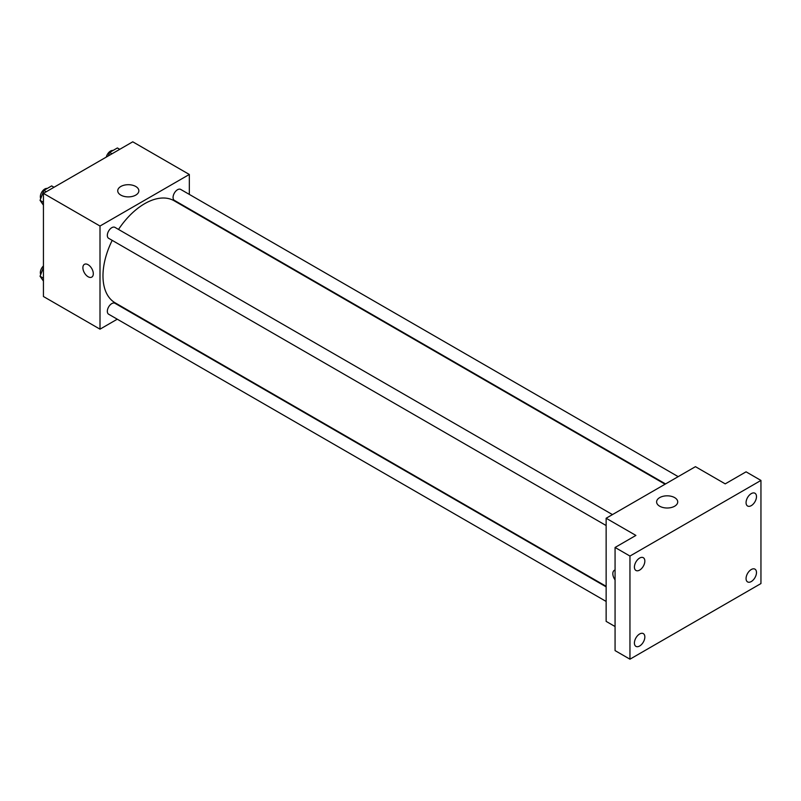 <?xml version="1.0" encoding="UTF-8"?>
<svg xmlns="http://www.w3.org/2000/svg" width="801" height="801" viewBox="0 0 801 801"><rect width="100%" height="100%" fill="white"/><g stroke="black" fill="none" stroke-linecap="round" stroke-linejoin="round"><path stroke-width="1.2" d="M117.266 319.199L100.005 329.171L43.434 296.51L43.434 193.371L132.756 141.807L189.326 174.468L189.326 194.403M112.2 240.37A58.944 34.032 120 0 0 102.979 275.884A58.944 34.032 120 0 0 115.194 302.868L606.137 586.312M665.08 484.215L174.137 200.771A58.944 34.032 120 0 0 118.518 229.426M189.326 208.981L189.326 209.532M100.005 329.171L100.005 226.032L189.326 174.468M678.187 476.645L180.686 189.416A6.318 3.645 120 0 0 175.819 191.109A6.318 3.645 120 0 0 173.066 197.467A6.318 3.645 120 0 0 174.378 200.36L665.551 483.934M606.137 586.853L114.954 303.279A6.318 3.645 120 0 0 110.087 304.971A6.318 3.645 120 0 0 107.334 311.329A6.318 3.645 120 0 0 108.636 314.212L606.137 601.441M606.137 525.536L108.636 238.308A6.318 3.645 -60 0 1 108.636 231.018A6.318 3.645 -60 0 1 114.954 227.374L612.455 514.592M100.005 226.032L43.434 193.371M120.821 195.104A10.563 6.098 180 0 1 117.727 190.798A10.563 6.098 180 0 1 128.29 184.701A10.563 6.098 180 0 1 138.853 190.798A10.563 6.098 180 0 1 132.335 196.425A10.563 6.098 180 0 1 120.821 195.104M93.306 273.732A7.369 4.255 60 0 1 91.785 277.106A7.369 4.255 60 0 1 84.415 272.851A7.369 4.255 60 0 1 84.415 264.34A7.369 4.255 60 0 1 90.092 266.312A7.369 4.255 60 0 1 93.306 273.732M91.785 277.106A7.369 4.255 60 0 1 84.415 272.851A7.369 4.255 60 0 1 84.415 264.34M615.068 626.532L606.137 621.376L606.137 518.247L695.448 466.673L725.225 483.864L746.061 471.829L760.95 480.43L760.95 583.559L629.956 659.193L615.068 650.602L615.068 547.463L635.904 535.428L606.137 518.247M629.956 659.193L629.956 556.054L615.068 547.463M629.956 556.054L760.95 480.43M659.704 506.222A10.563 6.098 180 0 1 656.61 501.917A10.563 6.098 180 0 1 667.163 495.819A10.563 6.098 180 0 1 677.726 501.917A10.563 6.098 180 0 1 671.208 507.544A10.563 6.098 180 0 1 659.704 506.222M614.357 570.302A7.369 4.255 60 0 0 615.068 579.904A7.369 4.255 60 0 1 614.357 570.302A7.369 4.255 60 0 1 615.068 570.032M751.278 505.641A7.369 4.255 -60 0 1 747.593 506.012A7.369 4.255 -60 0 1 746.462 500.104A7.369 4.255 -60 0 1 751.278 493.616A7.369 4.255 -60 0 1 754.963 493.246A7.369 4.255 -60 0 1 756.084 499.153A7.369 4.255 -60 0 1 751.278 505.641M639.629 570.102A7.369 4.255 -60 0 1 635.944 570.462A7.369 4.255 -60 0 1 634.813 564.565A7.369 4.255 -60 0 1 639.629 558.067A7.369 4.255 -60 0 1 643.313 557.706A7.369 4.255 -60 0 1 644.445 563.614A7.369 4.255 -60 0 1 639.629 570.102M639.629 646.007A7.369 4.255 -60 0 1 635.944 646.377A7.369 4.255 -60 0 1 634.813 640.47A7.369 4.255 -60 0 1 639.629 633.981A7.369 4.255 -60 0 1 643.313 633.611A7.369 4.255 -60 0 1 644.445 639.518A7.369 4.255 -60 0 1 639.629 646.007M751.278 581.546A7.369 4.255 -60 0 1 747.593 581.916A7.369 4.255 -60 0 1 746.462 576.009A7.369 4.255 -60 0 1 751.278 569.521A7.369 4.255 -60 0 1 754.963 569.151A7.369 4.255 -60 0 1 756.084 575.058A7.369 4.255 -60 0 1 751.278 581.546M43.434 205.166L40.05 200.35L43.915 190.378L51.654 185.912L54.007 187.274M43.434 202.303L40.05 200.35M46.268 191.739L43.915 190.378M47.279 188.445A6.318 3.645 120 0 0 42.693 190.838A6.318 3.645 120 0 0 40.34 196.746A6.318 3.645 120 0 0 40.721 198.608M108.295 155.925L109.657 152.43L117.387 147.965L119.739 149.316M112.01 153.782L109.657 152.43M113.011 150.488A6.318 3.645 120 0 0 106.293 157.086M43.434 281.081L40.05 276.255L43.434 267.524M43.434 278.217L40.05 276.255M43.434 265.952A6.318 3.645 120 0 0 40.34 272.65A6.318 3.645 120 0 0 40.721 274.513"/></g></svg>
